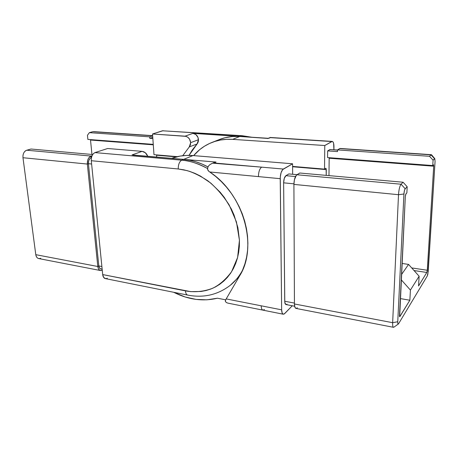 <?xml version="1.0" encoding="UTF-8"?>
<svg xmlns="http://www.w3.org/2000/svg" width="458" height="458" viewBox="0 0 458 458"><rect width="100%" height="100%" fill="white"/><g stroke="black" fill="none" stroke-linecap="round" stroke-linejoin="round"><path stroke-width="0.69" d="M225.307 300.917L226.2 298.914L261.186 305.807C261.289 308.366 261.873 309.814 262.938 310.146C261.873 309.814 261.289 308.366 261.186 305.807L281.647 309.837L280.262 177.12L281.098 172.62L282.718 169.552L292.599 163.792L292.651 174.275L292.599 163.792L193.018 155.565C185.433 154.97 178.322 155.903 171.687 158.354L180.126 156.092L186.475 155.422L193.018 155.565L183.933 159.269L193.018 155.565L292.599 163.792L283.342 169.048L261.644 167.153L283.342 169.048C281.407 170.622 280.365 173.834 280.216 178.677L209.758 171.979L215.701 176.467L221.311 181.563L226.533 187.208L231.296 193.339L235.538 199.888L239.219 206.776L242.288 213.915L244.704 221.225L246.456 228.616L247.52 236.007L247.893 243.307L247.572 250.429L246.57 257.299L244.91 263.837L242.62 269.985L239.74 275.676L226.2 298.914L239.74 275.676C258.186 246.765 243.725 193.997 209.758 171.979L280.216 178.677L281.647 309.837L226.2 298.914L225.456 300.282L225.445 301.547L225.307 300.917M213.966 162.991L216.067 162.046L214.659 162.287L216.067 162.046L213.966 162.991L261.644 167.153C259.617 168.693 258.547 171.842 258.432 176.605C258.547 171.842 259.617 168.693 261.644 167.153L212.97 163.197L213.966 162.991M211.991 163.506L210.142 164.456L211.991 163.506M208.579 165.893L210.142 164.456L208.579 165.893L207.629 167.834L208.579 165.893M398.328 324.029L393.851 327.207C392.953 327.613 392.552 326.107 392.649 322.69L397.756 321.756L397.83 323.503L398.065 324.035L398.603 323.703L398.334 324.029C397.893 324.224 397.704 323.468 397.756 321.756L403.939 194.009L398.512 194.702L403.939 194.009L397.756 321.756L392.649 322.69L398.512 194.702C398.878 189.503 399.731 186.011 401.065 184.219L405.198 188.765L404.391 190.751L403.939 194.009C404.128 191.421 404.546 189.675 405.198 188.765L407.179 186.732L405.198 188.765L401.065 184.219L403.086 182.232L407.179 186.732L406.876 192.875L405.736 194.226L405.319 196.465L399.473 316.226L399.886 316.587L409.864 300.23L410.414 290.086L409.864 300.23L400.303 298.582L409.864 300.23L399.668 316.764L405.319 196.465L405.943 193.86L406.876 192.875L407.179 186.732L403.086 182.232L299.795 173.015L296.939 174.761C295.089 176.364 294.082 179.576 293.91 184.402L398.512 194.702C398.878 189.503 399.731 186.011 401.065 184.219L296.939 174.761L401.065 184.219L403.086 182.232L299.795 173.015L296.349 175.277L294.408 179.771L293.91 184.402L294.437 303.969C294.494 306.62 295.015 308.102 295.994 308.417L393.468 327.304C392.821 327.046 392.546 325.506 392.649 322.69L294.437 303.969L392.649 322.69L398.512 194.702L293.91 184.402L294.437 303.969L294.941 307.272L296.023 308.423M418.56 285.975L426.799 272.47L414.049 270.546L426.799 272.47L418.56 285.975L419.127 276.231L418.56 285.975M217.441 298.204C202.923 301.667 188.347 299.692 173.714 292.284L185.169 296.984L196.053 299.4L206.907 299.83L217.441 298.204L225.685 299.835L217.441 298.204M180.023 159.075L216.067 162.046L180.023 159.075M285.952 304.57C285.191 304.324 284.784 303.219 284.733 301.244L294.431 303.087L284.733 301.244L283.628 182.828L293.916 183.835L283.628 182.828C283.742 179.25 284.51 176.868 285.929 175.672L295.507 176.559L285.929 175.672L288.861 173.931L297.076 174.675L288.861 173.931L285.929 175.672L284.281 178.345L283.628 182.828L284.784 302.2L285.752 304.496L294.643 306.242M286.136 304.581L286.977 304.123M330.201 149.485L327.659 150.9L327.579 157.581L432.747 165.556L433.079 160.168L429.512 156.298L431.333 154.684L340.18 148.461L430.995 154.844L339.676 148.592L337.535 149.909L429.512 156.298L337.535 149.909L337.506 151.598L327.659 150.9L327.579 157.581L432.747 165.556L433.531 164.777L433.715 166.197L329.182 158.233L328.97 175.62L329.159 157.701L329.182 158.233L433.715 166.197L427.274 270.249L411.702 267.924L427.274 270.249L426.799 272.47L427.274 270.249L433.715 166.197L433.577 164.806L432.747 165.556L433.079 160.168L429.512 156.298L430.995 154.844L434.533 158.674L433.079 160.168L434.819 158.668L435.066 161.451L434.808 158.651L430.995 154.844L431.585 154.838L434.814 158.657M267.512 138.562L270.329 137.629L331.787 141.539L324.774 145.524L232.675 139.364L226.567 139.318L220.619 140.011L214.899 141.419L209.478 143.509L204.417 146.245L199.757 149.583L193.648 155.617C198.491 149.875 204.411 145.558 211.407 142.673C218.019 139.999 225.107 138.894 232.675 139.364L324.774 145.524L324.533 169.117L292.61 166.414L324.533 169.117L325.867 168.298L326.285 169.615L326.222 175.374L326.125 168.555L325.712 168.344L324.533 169.117L324.774 145.524L332.227 141.413L333.029 141.94L333.624 143.406L333.911 149.743L333.951 146.835C333.928 143.549 333.367 141.74 332.273 141.413L270.329 137.629L268.783 138.327L239.769 136.467C232.303 136.026 225.307 137.125 218.769 139.77L212.226 142.352M292.273 305.784L284.12 314.045L283.038 314.136L282.191 313.112L281.647 309.837C281.722 312.436 282.26 313.896 283.267 314.217L284.699 313.581L292.273 305.784M232.675 139.364L239.769 136.467L232.675 139.364M410.414 290.086L401.231 279.758L410.414 290.086L419.127 276.231L410.414 290.086M408.559 264.409L402.032 263.447L408.559 264.409L419.127 276.231L408.559 264.409L401.483 274.6L408.559 264.409M393.869 327.189L393.468 327.304M398.603 323.703L427.257 276.025L427.841 274.216L435.066 161.451L428.196 271.611L427.257 276.025L398.603 323.703M297.334 307.805L296.24 308.434M337.535 149.995L329.863 149.589L327.659 150.9L337.506 151.598L337.535 149.909L340.18 148.461M329.863 149.589L337.529 150.121L329.863 149.589M326.285 169.615L292.61 166.758L326.285 169.615M269.98 137.469L270.329 137.629L268.125 138.282M218.764 139.77L224.861 137.784L232.177 136.553L239.769 136.467L267.827 138.436M207.548 168.876L207.629 167.834L207.772 169.895L207.548 168.876M208.287 170.788L207.772 169.895L209.031 171.481L208.287 170.788M209.031 171.481L209.758 171.979L209.031 171.481M226.447 302.589L225.445 301.547L226.447 302.589L227.987 303.15L226.447 302.589M213.794 162.916L214.27 162.504M264.443 309.539L262.938 310.146L283.262 314.217M132.036 154.924L183.647 159.39C191.828 160.111 199.928 162.607 207.955 166.895L202.133 164.096L195.978 161.834L189.795 160.266L183.647 159.39L181.723 160.174L94.983 152.6L107.653 148.506L142.117 151.358L145.329 152.749L147.768 156.287C146.571 153.373 144.688 151.73 142.117 151.358L132.036 154.924L142.117 151.358L107.653 148.506L94.983 152.6L181.723 160.174L183.647 159.39L133.158 155.153M242.07 135.694L162.498 130.782L152.531 133.999L185.026 136.175L192.973 133.364L185.026 136.175C188.255 136.765 190.133 138.923 190.654 142.661L198.503 139.724C198.005 136.055 196.156 133.931 192.973 133.364L243.209 136.684M250.349 137.142L241.412 135.791L239.986 136.375L242.03 135.688L251.831 137.24M163.14 130.685L152.531 133.999L186.062 136.364L188.02 137.406L189.578 139.198L190.654 142.661L198.503 139.724L197.112 143.927L189.263 146.938L190.356 145.026L190.654 142.661L189.263 146.938L182.731 155.72L189.263 146.938L197.112 143.927L189.028 155.382L192.171 150.172L197.747 143.056L198.457 140.915L197.988 137.394L195.927 134.566L192.973 133.364L243.215 136.684M176.404 156.888L156.584 155.205L156.716 157.06L156.544 154.89L156.584 155.205L176.404 156.888M177.355 156.653L153.985 154.678L177.355 156.653M187.706 295.084L187.671 295.078C186.4 294.712 185.667 293.315 185.467 290.887C193.247 292.319 202.648 292.118 212.833 288.202C219.703 284.779 225.949 279.288 231.576 271.737L237.605 257.505L239.437 240.238L236.448 221.953L229.195 204.978C222.703 194.999 215.626 186.973 207.961 180.899C200.455 175.952 193.459 172.511 186.961 170.576L178.242 168.985C178.231 164.514 179.387 161.577 181.723 160.174C179.387 161.577 178.231 164.514 178.242 168.985L91.291 160.718L102.689 274.577L190.705 291.643L201.039 291.477L206.037 290.532L210.857 289.021L215.449 286.937L219.766 284.292L223.762 281.115L227.391 277.411L230.609 273.226L233.38 268.583L235.67 263.533L237.439 258.117L238.67 252.387L239.339 246.41L239.437 240.238L237.885 227.597L234.044 215.02L231.313 208.934L224.363 197.507L220.229 192.291L210.875 183.16L200.444 176.067L194.965 173.376L189.4 171.292L183.807 169.821L178.242 168.985L91.291 160.718C91.153 156.567 92.39 153.859 94.983 152.6L93.375 153.648L92.104 155.56L91.365 158.044L91.291 160.718L102.689 274.577L103.703 277.496L105.724 278.636M106.502 278.533L107.292 278.189M152.531 133.999L153.985 154.678L152.531 133.999M149.777 138.31L152.852 138.528L149.777 138.31L152.766 137.32L149.777 138.31L149.674 136.845L152.663 135.866L149.674 136.845L149.777 138.31M153.258 144.367L87.867 139.409L87.455 135.27L89.367 132.654L149.674 136.845L89.367 132.654L87.455 135.27L87.867 139.409L153.258 144.367M152.646 135.648L93.592 131.618L152.657 135.797L92.774 131.698L89.367 132.654L92.774 131.698L94.359 131.807M100.857 268.972L99.575 268.125L98.819 265.938L88.428 163.695L88.697 160.775L89.968 158.479L91.165 157.695L91.005 156.058L26.741 150.224L31.03 149.022L92.671 154.523L31.03 149.022L26.741 150.224C24.743 150.922 23.495 152.646 22.992 155.382L22.974 157.724L35.787 254.677C36.148 256.858 37.121 258.152 38.712 258.564L100.468 270.529C98.997 270.134 98.109 268.789 97.806 266.499L35.787 254.677L97.806 266.499L87.346 164.061C87.209 159.985 88.428 157.317 91.005 156.058L26.741 150.224C24.016 151.38 22.763 153.877 22.974 157.724L87.346 164.061L22.974 157.724L35.787 254.677C36.508 257.969 38.169 259.159 40.779 258.26M102.151 269.224L100.823 268.966C99.712 268.674 99.043 267.661 98.819 265.938L88.428 163.695C88.325 160.644 89.241 158.645 91.165 157.695L91.445 157.604L91.165 157.695L91.005 156.058L88.72 157.953L87.707 160.163L87.346 164.061L88.428 163.695L91.617 164.004L88.428 163.695L87.346 164.061L97.806 266.499L98.819 265.938L101.882 266.522L98.819 265.938L97.806 266.499L98.344 268.6L99.415 270.025L100.846 270.575L102.254 270.249L100.474 270.529M91.005 156.058L92.029 155.726L91.005 156.058M90.518 140.045L91.949 154.46L90.518 140.045L153.293 144.831L90.518 140.045L90.421 139.604M102.105 268.777L101.092 269.001M231.41 284.384L239.191 276.609L230.328 285.254C234.874 281.63 238.841 276.832 242.236 270.855C239.059 276.569 235.091 281.372 230.328 285.254C217.762 294.889 203.541 298.164 187.671 295.078L105.3 278.584C103.852 278.189 102.981 276.855 102.689 274.577L185.467 290.887C185.662 293.28 186.383 294.677 187.625 295.067M181.723 160.174C190.436 160.953 199.041 163.735 207.543 168.527C197.593 163.277 188.982 160.495 181.723 160.174M242.03 135.688L162.498 130.782L241.412 135.791M211.493 163.712L214.659 162.287M270.02 137.463L332.273 141.413M262.938 310.146L227.924 303.133"/></g></svg>

